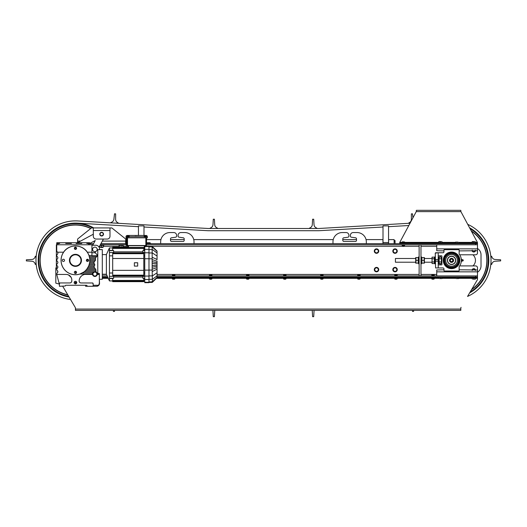<?xml version="1.0" encoding="UTF-8"?>
<svg xmlns="http://www.w3.org/2000/svg" width="527" height="527" viewBox="0 0 527 527"><rect width="100%" height="100%" fill="white"/><g stroke="black" fill="none" stroke-linecap="round" stroke-linejoin="round"><path stroke-width="0.79" d="M35.981 264.429L35.981 256.274L35.335 256.274L35.092 256.985A3.709 3.709 0 0 1 31.798 259.482L26.35 259.798L26.35 260.905L31.798 261.221A3.709 3.709 0 0 1 35.092 263.711L35.335 264.429L35.981 264.429M491.019 264.429L491.665 264.429L491.908 263.711A3.709 3.709 0 0 1 495.202 261.221L500.65 260.905L500.65 259.791L495.202 259.482A3.709 3.709 0 0 1 491.908 256.985L491.665 256.274L491.019 256.274L491.019 264.429M214.864 310.377A3.709 3.709 0 0 0 214.713 311.226L214.403 316.674L213.29 316.674L212.98 311.226A3.709 3.709 0 0 0 212.829 310.377M412.404 310.377L412.516 311.378L413.629 311.312L413.629 310.377M412.944 217.803L412.483 213.804L411.37 213.863L411.37 219.324A3.709 3.709 0 0 1 409.071 222.75L408.392 223.316M217.921 228.481L217.21 227.96A3.709 3.709 0 0 1 214.713 224.667L214.403 219.219L213.29 219.219L212.98 224.667A3.709 3.709 0 0 1 210.484 227.96L209.772 228.481M317.228 228.481L316.516 227.96A3.709 3.709 0 0 1 314.02 224.667L313.71 219.219L312.597 219.219L312.287 224.667A3.709 3.709 0 0 1 309.79 227.96L309.079 228.481M314.171 310.377A3.709 3.709 0 0 0 314.02 311.226L313.71 316.674L312.597 316.674L312.287 311.226A3.709 3.709 0 0 0 312.136 310.377M113.371 310.377L113.371 311.312L114.484 311.378L114.596 310.377M118.608 223.316L117.929 222.75A3.709 3.709 0 0 1 115.63 219.324L115.63 213.863L114.517 213.804L113.891 219.225A3.709 3.709 0 0 1 111.217 222.368L110.472 222.849M35.988 260.536L35.988 260.167L35.988 260.536M488.792 260.351A37.239 37.239 0 0 1 469.616 292.913A37.239 37.239 0 0 0 469.557 227.75M408.807 225.516L388.557 226.689M383.004 227.012L319.085 230.707L207.915 230.707L143.996 227.012M138.443 226.689L77.594 223.171A37.239 37.239 0 0 0 38.451 256.089A37.239 37.239 0 0 0 69.09 297.044M410.039 223.224L319.019 228.481L207.981 228.481L77.726 220.951A39.466 39.466 0 0 0 36.146 256.761A39.466 39.466 0 0 0 70.552 299.507M157.059 277.584L477.488 277.584L477.488 279.112A1.851 1.851 0 0 1 477.231 280.054L467.535 296.431A39.466 39.466 0 0 0 467.739 224.357M123.338 244.785L123.338 245.253L118.891 245.253L118.891 244.785M120.004 246.998L122.231 246.998M122.877 247.005L119.359 247.005M122.231 245.358L120.004 245.358M119.359 245.503L119.359 246.847M121.118 245.503L121.118 246.847M122.877 246.847L122.877 245.503M103.885 244.785L103.885 245.253L100.09 245.253M100.552 246.998L102.778 246.998M103.424 247.005L99.906 247.005M102.778 245.358L99.906 245.503M99.965 245.483L100.552 245.358M99.906 245.602L99.906 246.847M101.665 245.503L101.665 246.847M103.424 246.847L103.424 245.503M102.778 247.104L102.778 247.459L100.552 247.459L100.552 247.104M102.778 247.459L100.552 247.459M100.288 234.937A1.574 1.574 0 0 0 103.015 234.937A1.574 1.574 0 0 0 101.652 232.572A1.574 1.574 0 0 0 100.288 234.937L99.834 234.146L100.743 232.572L102.561 232.572L103.47 234.146L102.561 235.727L100.743 235.727L100.288 234.937M99.794 234.146A1.851 1.851 0 0 0 101.652 236.004A1.851 1.851 0 0 0 103.503 234.146A1.851 1.851 0 0 0 101.652 232.295A1.851 1.851 0 0 0 99.794 234.146M107.205 239.047A2.78 2.78 0 0 0 109.985 236.267L109.985 230.523L93.312 230.523L93.312 236.267A2.78 2.78 0 0 0 96.092 239.047L107.205 239.047M93.312 230.523L93.312 227.927L109.985 227.927L109.985 230.523M125.736 241.728L125.736 242.104M125.736 243.349L125.736 243.678M77.561 242.697L77.561 239.489A0.929 0.929 0 0 1 77.91 238.764L91.204 228.132A0.929 0.929 0 0 1 91.784 227.927L93.292 227.927L93.312 229.041M109.985 229.041L110.005 227.927L111.513 227.927A0.929 0.929 0 0 1 112.093 228.132L125.386 238.764A0.929 0.929 0 0 1 125.736 239.489L125.736 240.483M112.686 273.006L109.445 273.006L109.445 280.917L106.388 274.244L102.31 274.244M102.31 254.607L106.388 254.607L109.445 247.94L112.686 247.94M142.889 277.037L113.615 277.037M113.615 275.924L142.889 275.924M142.889 252.927L113.615 252.927M113.615 251.82L142.889 251.82M65.816 242.749L68.405 242.749M74.893 242.749L77.489 242.749L93.312 234.219M71.191 256.096A6.021 6.021 0 0 0 71.191 264.607A6.021 6.021 0 0 0 79.702 264.607A6.021 6.021 0 0 0 79.702 256.096A6.021 6.021 0 0 0 71.191 256.096M71.52 256.418A5.56 5.56 0 0 0 71.514 264.277A5.56 5.56 0 0 0 79.379 264.284A5.56 5.56 0 0 0 79.379 256.418A5.56 5.56 0 0 0 71.52 256.418M74.149 282.584A1.298 1.298 0 0 0 75.447 283.882A1.298 1.298 0 0 0 76.744 282.584A1.298 1.298 0 0 0 75.447 281.286A1.298 1.298 0 0 0 74.149 282.584M125.604 242.077A7.773 7.773 0 0 0 126.401 245.345L126.401 243.454M127.508 237.842L127.508 245.529L127.02 245.714L126.77 237.842L126.954 245.714L146.407 245.714L146.592 237.842M125.96 241.728L125.96 242.104M126.032 242.104A3.366 3.366 0 0 0 126.585 243.77L126.585 240.062A3.366 3.366 0 0 0 126.032 241.728M126.296 241.728L126.296 242.104M58.049 279.336L59.32 284.079L55.809 283.137L55.809 267.947L56.363 267.795M57.371 276.813L57.739 278.19M57.805 278.414L57.99 279.126M59.32 284.079L57.766 278.289M57.687 277.973L57.496 277.268M57.891 271.748L57.311 272.9A2.049 2.049 0 0 0 57.891 271.748A1.449 1.449 0 0 0 57.311 270.588L57.891 271.748L57.311 272.9A1.449 1.449 0 0 0 56.732 274.06L56.732 274.429L66.185 274.429A5.652 5.652 0 0 1 71.744 281.102A1.851 1.851 0 0 1 69.887 282.953L60.164 282.953A0.744 0.744 0 0 0 59.419 283.697L59.459 283.467M95.967 251.478L95.967 251.478A2.319 2.319 0 0 1 93.266 247.782A2.319 2.319 0 0 1 96.961 250.477L97.772 249.66L99.531 249.66L99.531 248.955A3.709 3.709 0 0 0 95.828 245.253L92.403 245.253A0.461 0.461 0 0 1 91.935 244.785L91.935 255.7L97.647 255.7C96.349 253.783 95.387 252.802 94.761 252.756L95.967 251.478M97.284 274.429L97.113 275.015A2.411 2.411 0 0 0 97.284 274.429L99.346 274.429L99.346 273.48L97.772 273.48L97.772 249.66M99.531 249.607L102.31 249.607L102.31 279.251L99.531 279.251M56.738 264.666L56.732 264.798A1.449 1.449 0 0 1 57.311 263.638A2.049 2.049 0 0 0 57.891 262.479A1.449 1.449 0 0 0 57.311 261.326A2.049 2.049 0 0 1 56.738 260.167A1.449 1.449 0 0 1 57.311 259.007A2.049 2.049 0 0 0 57.891 257.848A1.449 1.449 0 0 0 57.311 256.689A2.049 2.049 0 0 1 56.738 255.536A1.449 1.449 0 0 1 57.311 254.376A2.049 2.049 0 0 0 57.891 253.217A1.449 1.449 0 0 0 57.476 252.196L63.576 252.196C68.741 243.948 82.153 243.948 87.317 252.196A14.4 14.4 0 0 1 89.017 255.536L89.794 259.007L89.702 262.479L88.72 265.957L86.626 269.429L95.822 269.429L96.066 271.952A2.411 2.411 0 0 1 96.112 271.978L96.118 271.985M96.981 272.848L96.876 272.683A2.411 2.411 0 0 1 96.981 272.848L97.014 272.9A2.411 2.411 0 0 1 97.021 272.914L97.311 274.06A2.411 2.411 0 0 1 94.9 276.471A2.411 2.411 0 0 1 92.495 274.06A2.411 2.411 0 0 1 94.9 271.655L95.565 271.748A2.411 2.411 0 0 1 97.311 274.06L99.346 274.06M86.626 269.429L84.274 271.748L79.847 274.06L92.495 274.06L92.831 272.828M94.063 271.8L84.274 271.748M92.778 272.92L82.515 272.9M92.693 275.015L92.521 274.429L84.709 274.429A6.779 6.779 0 0 0 79.155 281.102A1.851 1.851 0 0 0 81.006 282.953L92.627 282.992M94.9 276.471A2.411 2.411 0 0 1 92.495 274.06A2.411 2.411 0 0 1 95.565 271.748L95.914 271.748M89.807 260.351A14.361 14.361 0 0 0 63.609 252.222A14.361 14.361 0 0 0 79.834 274.02A14.361 14.361 0 0 0 89.807 260.351M63.405 259.238A1.113 1.113 0 0 0 62.291 260.351A1.113 1.113 0 0 0 63.405 261.464A1.113 1.113 0 0 0 64.518 260.351A1.113 1.113 0 0 0 63.405 259.238M76.56 272.393A1.113 1.113 0 0 0 75.447 271.28A1.113 1.113 0 0 0 74.333 272.393A1.113 1.113 0 0 0 75.447 273.506A1.113 1.113 0 0 0 76.56 272.393M74.333 248.309L74.406 247.914L76.487 247.914L75.447 249.423L74.333 248.309A1.113 1.113 0 0 0 75.447 249.423A1.113 1.113 0 0 0 76.56 248.309A1.113 1.113 0 0 0 75.447 247.196A1.113 1.113 0 0 0 74.333 248.309M88.589 260.167L87.489 259.238L86.395 260.167A1.113 1.113 0 0 0 87.489 261.464A1.113 1.113 0 0 0 88.589 260.167A1.113 1.113 0 0 0 86.395 260.167L88.589 260.167L88.029 261.326L86.955 261.326L88.029 261.326M112.686 250.345L109.445 250.345L109.445 273.006M106.388 274.244L106.388 254.607M109.445 250.345L109.445 247.94M75.447 271.28L75.447 273.506L76.468 272.828L75.447 272.828M91.935 252.756L94.761 252.756C95.387 252.802 96.349 253.783 97.647 255.7L96.625 256.689L89.379 256.689M96.625 256.689L95.512 257.848L89.643 257.848M95.512 257.848L95.466 259.007L89.794 259.007M89.847 260.167L95.552 260.167L94.649 261.326L89.821 261.326M95.466 259.007L95.552 260.167M94.649 261.326L93.826 262.479L89.702 262.479M86.395 260.167L87.067 261.379M76.435 272.9L75.447 272.9M93.826 262.479L94.254 263.638L89.471 263.638M89.142 264.798L94.814 264.798L94.333 265.957L88.72 265.957M94.254 263.638L94.814 264.798M94.333 265.957L93.984 267.11L88.174 267.11M93.108 283.467L93.141 283.697A0.744 0.744 0 0 0 92.403 282.953L93.141 283.697L93.141 286.286L85.637 286.286L85.637 285.272M59.933 282.992L59.419 283.697L59.419 286.286L65.256 286.009A0.744 0.744 0 0 1 66 285.272L86.375 285.272A0.744 0.744 0 0 1 87.12 286.009L87.12 286.286M56.738 250.898A2.049 2.049 0 0 0 57.311 252.058L56.738 250.898L56.738 244.785L56.363 244.785L56.363 268.184L57.654 267.821L57.311 268.269A1.449 1.449 0 0 0 56.732 269.429A2.049 2.049 0 0 0 57.311 270.588M57.654 267.821L57.311 268.269A2.049 2.049 0 0 0 57.891 267.11A1.449 1.449 0 0 0 57.311 265.957A2.049 2.049 0 0 1 56.732 264.798L56.764 264.956M63.576 252.196A14.4 14.4 0 0 0 79.847 274.06M89.017 255.536L91.935 255.536M93.141 286.233L97.139 286.233A2.964 2.964 0 0 0 99.531 283.322L99.346 279.191M95.802 270.588L85.585 270.588M97.772 273.48L97.014 272.9M98.411 285.489A2.964 2.964 0 0 0 98.621 285.272L99.346 283.322L99.346 274.429M98.859 284.955A2.964 2.964 0 0 0 99.32 283.73M96.955 286.233L98.621 285.272L93.141 285.272M56.738 244.785L56.738 243.487L56.738 244.785L91.935 244.785M56.732 274.429L59.419 284.455M56.363 263.882L57.061 263.882M56.738 243.487L56.738 242.749L59.623 242.749L59.623 243.487L56.738 243.487M93.984 267.11L94.867 268.269L87.482 268.269M94.867 268.269L95.822 269.429M79.215 281.576L79.742 282.459M79.847 282.551L80.532 282.894M83.418 274.804L82.133 275.483M81.619 275.871L80.308 277.314M80.282 277.36L79.9 278.012M79.715 278.394L79.287 279.758M71.83 280.371L71.744 279.066M71.712 278.902L71.191 277.465M71.165 277.413L68.391 274.877M68.286 274.837L66.942 274.481M70.368 282.894L71.046 282.551M71.152 282.459L71.679 281.576M135.11 235.615L138.324 235.431M147.336 236.913L147.336 237.842L126.025 237.842L126.025 236.913L129.174 236.913L129.174 235.431L144.187 235.431L144.187 236.913L147.336 236.728A1.298 1.298 0 0 0 146.038 235.431L144.187 235.431M145.478 236.913L145.478 236.267L144.741 236.267L144.741 236.913M146.223 236.913L146.223 236.267L145.478 236.267L145.478 235.431M127.883 236.913L127.883 236.267L127.139 236.267L127.139 236.913M128.621 236.913L128.621 236.267L127.883 236.267L127.883 235.431L127.323 235.431A1.298 1.298 0 0 0 126.025 236.728L126.025 237.842M129.174 235.431L127.883 235.431M144.741 246.57L144.741 246.175L148.983 246.175L148.983 282.676L144.741 282.676L144.741 246.57L148.983 246.57M157.059 266.524L157.059 277.419L152.059 282.011L152.151 282.386L155.241 279.409M157.059 267.67L152.151 269.218L152.428 281.721L148.983 282.011M156.361 278.111L157.059 277.419M157.059 277.663L152.151 282.307M157.059 269.264L157.059 267.545M157.059 265.47L157.059 264.429M155.241 249.442L152.151 246.471L152.151 259.633L157.059 261.181L157.059 263.744L152.151 263.388L152.151 267.149L157.059 266.313L157.059 261.082M152.151 246.544L157.059 251.234L157.059 259.416L152.428 257.393M152.244 246.59L157.059 251.234M157.059 269.145L156.361 269.534L157.059 269.442M152.428 271.458L156.361 269.534M156.361 259.317L157.059 259.706M157.059 265.107L152.151 265.47M148.983 246.847L152.059 246.847L157.059 251.392M152.151 267.149L152.151 269.218M157.059 262.538L152.151 261.708L152.151 263.388M152.151 259.633L152.151 261.708M128.529 245.714L128.529 247.473L143.812 247.473L143.812 248.421L112.686 248.421L112.686 250.529L113.615 250.529L113.615 253.217M142.889 253.217L142.889 250.575L144.741 250.575M143.812 248.421L143.812 250.529L142.889 250.575M113.615 275.634L113.615 278.322L112.686 278.322L112.686 281.655L143.812 281.655L143.812 280.983L112.686 280.983M143.812 280.983L143.812 278.322L142.889 278.322L142.889 276.313L144.741 276.313M142.889 275.634L142.889 276.313M143.812 275.16L143.812 275.634L112.686 275.634L112.686 253.217L143.812 253.217L143.812 275.16L112.686 275.16M112.686 278.506L109.445 278.506M109.445 278.276L113.615 278.276M113.615 250.575L109.445 250.575M112.686 255.845L109.445 255.845M113.615 252.545L109.445 252.545M113.615 276.313L109.445 276.313M128.529 247.196L112.686 247.196L112.686 248.421M143.812 258.5L112.686 258.5M143.812 270.358L112.686 270.358M144.279 245.714L144.279 249.936L143.812 249.936M143.812 278.506L144.741 278.506M142.889 278.276L144.741 278.276M143.812 273.006L144.741 273.006M143.812 255.845L144.741 255.845M142.889 252.545L144.741 252.545M143.812 250.345L144.741 250.345M134.365 262.762L137.699 262.762L137.699 266.095L134.365 266.095L134.365 262.762M75.908 282.847L75.447 283.118L74.986 282.314L75.908 282.314L75.908 282.847M99.069 247.156L103.43 239.047M88.51 244.785L88.51 243.494L89.715 243.494L95.268 240.529L92.726 245.253M92.976 244.785L89.715 244.785L89.715 242.749L81.804 242.749L81.804 243.494L76.132 243.494L76.132 242.749L71.428 242.749L71.428 243.487L65.756 243.487L65.756 242.749L59.623 242.749M59.623 243.487L59.143 243.487L59.143 242.749M88.51 243.494L86.823 243.494L86.823 242.749M87.304 242.749L87.304 243.494L86.823 243.494M70.196 243.487L70.196 242.749L65.756 242.749M70.196 242.749L71.428 242.749M80.572 243.494L80.572 242.749L76.132 242.749M80.572 242.749L81.804 242.749M58.958 243.487L58.958 242.842L57.476 242.842L57.476 243.487M58.22 243.487L58.22 242.842M88.971 243.494L88.971 242.842L87.489 242.842L87.489 243.494M88.233 243.494L88.233 242.842M79.709 243.494L79.709 242.842L78.227 242.842L78.227 243.494M78.971 243.494L78.971 242.842M69.333 243.487L69.333 242.842L67.851 242.842L67.851 243.487M68.596 243.487L68.596 242.842M126.401 240.378L126.401 238.487L126.77 238.487M433.767 279.079L432.285 279.079M433.767 279.178L432.285 279.178M433.629 274.633L432.423 274.633L433.629 274.633M431.824 274.633L432.423 274.633L431.824 274.633M434.228 274.745L434.228 275.502L431.824 275.502L431.824 274.745M433.023 275.502L433.023 274.745M434.228 278.078L431.824 278.078L431.824 278.882L434.228 278.882L434.228 278.078M433.932 279.079L431.824 278.994M433.023 278.882L433.023 278.078M431.541 275.911L434.505 275.911M434.505 277.584L431.541 277.584M396.712 279.079L395.23 279.079M396.712 279.178L395.23 279.178M396.574 274.633L395.369 274.633L396.574 274.633M394.769 274.633L395.369 274.633L394.769 274.633M397.174 274.745L397.174 275.502L394.769 275.502L394.769 274.745M395.968 275.502L395.968 274.745M397.174 278.078L394.769 278.078L394.769 278.882L397.174 278.882L397.174 278.078M396.877 279.079L394.769 278.994M395.968 278.882L395.968 278.078M394.486 275.911L397.45 275.911M397.45 277.584L394.486 277.584M359.658 279.079L358.176 279.079M359.658 279.178L358.176 279.178M359.519 274.633L358.314 274.633L359.519 274.633M357.714 274.633L358.314 274.633L357.714 274.633M360.119 274.745L360.119 275.502L357.714 275.502L357.714 274.745M358.913 275.502L358.913 274.745M360.119 278.078L357.714 278.078L357.714 278.882L360.119 278.882L360.119 278.078M359.822 279.079L357.714 278.994M358.913 278.882L358.913 278.078M357.431 275.911L360.396 275.911M360.396 277.584L357.431 277.584M322.603 279.079L321.121 279.079M322.603 279.178L321.121 279.178M322.465 274.633L321.259 274.633L322.465 274.633M320.66 274.633L321.259 274.633L320.66 274.633M323.064 274.745L323.064 275.502L320.66 275.502L320.66 274.745M321.859 275.502L321.859 274.745M323.064 278.078L320.66 278.078L320.66 278.882L323.064 278.882L323.064 278.078M322.768 279.079L320.66 278.994M321.859 278.882L321.859 278.078M320.376 275.911L323.341 275.911M323.341 277.584L320.376 277.584M285.548 279.079L284.066 279.079M285.548 279.178L284.066 279.178M285.41 274.633L284.205 274.633L285.41 274.633M283.605 274.633L284.205 274.633L283.605 274.633M286.009 274.745L286.009 275.502L283.605 275.502L283.605 274.745M284.804 275.502L284.804 274.745M286.009 278.078L283.605 278.078L283.605 278.882L286.009 278.882L286.009 278.078M285.713 279.079L283.605 278.994M284.804 278.882L284.804 278.078M283.322 275.911L286.286 275.911M286.286 277.584L283.322 277.584M248.494 279.079L247.011 279.079M248.494 279.178L247.011 279.178M248.355 274.633L247.15 274.633L248.355 274.633M246.55 274.633L247.15 274.633L246.55 274.633M248.955 274.745L248.955 275.502L246.55 275.502L246.55 274.745M247.749 275.502L247.749 274.745M248.955 278.078L246.55 278.078L246.55 278.882L248.955 278.882L248.955 278.078M248.658 279.079L246.55 278.994M247.749 278.882L247.749 278.078M246.267 275.911L249.231 275.911M249.231 277.584L246.267 277.584M211.439 279.079L209.957 279.079M211.439 279.178L209.957 279.178M211.301 274.633L210.095 274.633L211.301 274.633M209.496 274.633L210.095 274.633L209.496 274.633M211.9 274.745L211.9 275.502L209.496 275.502L209.496 274.745M210.695 275.502L210.695 274.745M211.9 278.078L209.496 278.078L209.496 278.882L211.9 278.882L211.9 278.078M211.604 279.079L209.496 278.994M210.695 278.882L210.695 278.078M209.212 275.911L212.177 275.911M212.177 277.584L209.212 277.584M174.384 279.079L172.902 279.079M174.384 279.178L172.902 279.178M174.246 274.633L173.04 274.633L174.246 274.633M172.441 274.633L173.04 274.633L172.441 274.633M174.845 274.745L174.845 275.502L172.441 275.502L172.441 274.745M173.64 275.502L173.64 274.745M174.845 278.078L172.441 278.078L172.441 278.882L174.845 278.882L174.845 278.078M174.549 279.079L172.441 278.994M173.64 278.882L173.64 278.078M172.158 275.911L175.122 275.911M175.122 277.584L172.158 277.584M99.531 279.323L100.209 279.251M404.123 246.287L402.641 246.287M404.123 246.386L402.641 246.386M403.985 241.84L402.78 241.84L403.985 241.84M402.18 241.84L402.78 241.84L402.18 241.84M404.584 241.952L404.584 242.71L402.18 242.71L402.18 241.952M403.379 242.71L403.379 241.952M404.584 245.286L402.18 245.286L402.18 246.089L404.584 246.089L404.584 245.286M404.288 246.287L402.18 246.195M403.379 246.089L403.379 245.286M401.897 243.118L404.861 243.118M404.861 244.785L401.897 244.785M477.488 277.584L477.488 277.024L475.637 277.024L475.637 277.953L471.935 277.953L471.935 277.584M438.583 243.118L438.583 242.749L442.291 242.749L442.291 243.118M471.935 243.118L471.935 242.749L475.637 242.749L475.637 243.118M472.996 279.139L474.57 279.139L472.996 279.139M475.361 279.139L474.57 279.139L475.361 279.139M472.212 278.994L472.212 278.065L475.361 278.065L475.361 278.994M473.786 278.065L473.786 278.994M474.57 241.564L472.996 241.564L474.57 241.564M472.212 241.564L472.996 241.564L472.212 241.564M475.361 241.702L475.361 242.637L472.212 242.637L472.212 241.702M473.786 242.637L473.786 241.702M441.224 241.564L439.65 241.564L441.224 241.564M438.859 241.564L439.65 241.564L438.859 241.564M442.008 241.702L442.008 242.637L438.859 242.637L438.859 241.702M440.434 242.637L440.434 241.702M102.31 277.584L107.916 277.584M460.815 308.288A1.851 1.851 0 0 1 461.072 307.346A1.851 1.851 0 0 0 460.815 308.288L460.815 310.377L75.447 310.377L75.447 308.288A1.851 1.851 0 0 0 75.19 307.346L62.72 286.286M75.447 308.288A1.851 1.851 0 0 0 75.19 307.346M476.382 243.678L476.382 243.118L477.488 243.118L477.39 242.38L460.914 211.623L460.815 210.326L416.35 210.326L416.251 211.623L399.776 242.38L399.677 243.678L399.677 243.118L400.79 243.118L400.79 243.678M477.488 243.118L477.488 243.678L477.488 243.118M476.382 243.118L400.79 243.118M402.18 242.38L399.776 242.38L399.677 243.118M424.156 263.131L424.156 257.571L421.883 257.571L421.883 263.131L424.156 263.131M424.406 257.571L424.406 263.131M421.883 260.351L424.156 260.351M418.227 263.131L418.227 257.571L415.955 257.571L415.955 263.131L418.227 263.131M415.704 263.131L415.704 257.571M415.955 260.351L418.227 260.351M419.13 263.777L418.576 263.777L418.576 256.926L419.13 256.926M420.981 256.926L421.541 256.926L421.541 263.777L420.981 263.777M374.993 270.496A1.759 1.759 0 0 0 378.043 270.496A1.759 1.759 0 0 0 376.515 267.854A1.759 1.759 0 0 0 374.993 270.496L374.486 269.613L375.501 267.854L377.536 267.854L378.551 269.613L377.536 271.372L375.501 271.372L374.993 270.496M374.295 269.613A2.227 2.227 0 0 0 376.515 271.84A2.227 2.227 0 0 0 378.742 269.613A2.227 2.227 0 0 0 376.515 267.393A2.227 2.227 0 0 0 374.295 269.613M374.993 251.965A1.759 1.759 0 0 0 378.043 251.965A1.759 1.759 0 0 0 376.515 249.324A1.759 1.759 0 0 0 374.993 251.965L374.486 251.089L375.501 249.324L377.536 249.324L378.551 251.089L377.536 252.848L375.501 252.848L374.993 251.965M374.295 251.089A2.227 2.227 0 0 0 376.515 253.309A2.227 2.227 0 0 0 378.742 251.089A2.227 2.227 0 0 0 376.515 248.863A2.227 2.227 0 0 0 374.295 251.089M393.517 270.496A1.759 1.759 0 0 0 396.567 270.496A1.759 1.759 0 0 0 395.046 267.854A1.759 1.759 0 0 0 393.517 270.496L393.01 269.613L394.025 267.854L396.06 267.854L397.075 269.613L396.06 271.372L394.025 271.372L393.517 270.496M392.819 269.613A2.227 2.227 0 0 0 395.046 271.84A2.227 2.227 0 0 0 397.266 269.613A2.227 2.227 0 0 0 395.046 267.393A2.227 2.227 0 0 0 392.819 269.613M393.517 251.965A1.759 1.759 0 0 0 396.567 251.965A1.759 1.759 0 0 0 395.046 249.324A1.759 1.759 0 0 0 393.517 251.965L393.01 251.089L394.025 249.324L396.06 249.324L397.075 251.089L396.06 252.848L394.025 252.848L393.517 251.965M392.819 251.089A2.227 2.227 0 0 0 395.046 253.309A2.227 2.227 0 0 0 397.266 251.089A2.227 2.227 0 0 0 395.046 248.863A2.227 2.227 0 0 0 392.819 251.089M439.65 278.579L441.224 278.579L439.65 278.579M442.008 278.579L441.224 278.579L442.008 278.579M442.008 277.584L442.008 278.44M440.434 277.584L440.434 278.44M438.859 277.584L438.859 278.44M456.323 278.579L457.897 278.579L456.323 278.579M458.688 278.579L457.897 278.579L458.688 278.579M458.688 277.584L458.688 278.44M457.113 277.584L457.113 278.44M455.539 277.584L455.539 278.44M457.897 242.117L456.323 242.117L457.897 242.117M455.539 242.117L456.323 242.117L455.539 242.117M457.113 243.118L457.113 242.262M455.539 243.118L455.539 242.262M458.688 243.118L458.688 242.262M475.262 269.982A1.574 1.574 0 0 0 472.311 269.982M472.212 270.542L472.212 269.633L473.786 268.724L475.361 269.633L475.361 270.542M475.552 269.982A1.851 1.851 0 0 0 472.021 269.982M472.311 250.714A1.574 1.574 0 0 0 475.262 250.714M475.361 250.16L475.361 251.069L473.786 251.978L472.212 251.069L472.212 250.16M472.021 250.714A1.851 1.851 0 0 0 475.552 250.714M463.226 260.437L462.363 260.351L462.363 259.857L462.021 260.812L461.836 259.699M463.226 260.654L463.226 260.654A0.599 0.599 0 0 1 462.363 260.845L462.363 260.351M461.369 260.233L461.369 259.33L461.836 259.33L461.836 260.351L461.375 260.351M461.836 260.351L461.836 261.372L461.369 261.372L461.369 260.47M441.409 263.533L441.409 257.169M441.389 258.744L441.389 257.143L439.116 257.143L439.116 263.559L441.389 263.559L441.389 258.744L439.116 258.744M439.096 257.169L438.774 257.736M438.774 262.96L439.096 263.533M439.116 261.952L441.389 261.952M432.054 263.533L432.054 257.169M434.367 257.169L434.696 257.736M434.696 262.96L434.367 263.533M434.347 261.952L434.347 263.559L432.074 263.559L432.074 261.952L434.347 261.952L434.347 258.744L432.074 258.744L432.074 261.952M434.347 258.744L434.347 257.143L432.074 257.143L432.074 258.744M435.249 263.777L434.696 263.777L434.696 256.926L435.249 256.926M438.774 256.926L438.214 256.926L438.214 263.777L438.774 263.777L438.774 256.926M415.612 262.202L395.415 262.202L395.415 258.5L415.612 258.5M451.553 267.196A6.844 6.844 0 0 0 458.398 260.351A6.844 6.844 0 0 0 451.553 253.507A6.844 6.844 0 0 0 444.709 260.351A6.844 6.844 0 0 0 451.553 267.196M451.738 254.515L451.553 254.515A5.837 5.837 0 0 0 445.717 260.351A5.837 5.837 0 0 0 451.553 266.188A5.837 5.837 0 0 0 457.39 260.351A5.837 5.837 0 0 0 451.553 254.515L451.362 254.515M450.671 254.581L451.553 254.515M451.553 268.651A8.3 8.3 0 0 0 459.854 260.351A8.3 8.3 0 0 0 451.553 252.051A8.3 8.3 0 0 0 443.253 260.351A8.3 8.3 0 0 0 451.553 268.651M451.553 252.743C461.362 252.275 461.362 268.427 451.553 267.953C441.738 268.427 441.738 252.275 451.553 252.743M435.585 267.947L435.249 253.125L438.214 252.756L438.214 267.947L435.585 267.947A0.369 0.369 0 0 0 435.618 267.947L443.029 267.947A0.929 0.929 0 0 1 443.958 268.875L443.958 270.634A0.369 0.369 0 0 0 444.327 271.003L458.78 271.003A0.369 0.369 0 0 0 459.149 270.634L459.149 266.702A0.369 0.369 0 0 1 459.228 266.471A9.822 9.822 0 0 0 459.228 254.225A0.369 0.369 0 0 1 459.149 253.994L459.149 250.068A0.369 0.369 0 0 0 458.78 249.699L444.327 249.699A0.369 0.369 0 0 0 443.958 250.068L443.958 251.827A0.929 0.929 0 0 1 443.029 252.756L435.618 252.756A0.369 0.369 0 0 0 435.585 252.756M436.731 275.911L436.731 269.982L443.958 269.798M443.958 250.905L436.731 250.714L436.731 244.785M459.149 269.798L477.488 269.982L477.488 277.024M146.592 244.785L477.488 244.785L477.488 250.714L459.149 250.905M441.547 264.89L438.583 264.89A0.369 0.369 0 0 1 438.214 264.521L438.214 256.181A0.369 0.369 0 0 1 438.583 255.812L441.547 255.812A0.369 0.369 0 0 1 441.922 256.181L441.922 264.521A0.369 0.369 0 0 1 441.547 264.89M477.488 272.215A7.411 7.411 0 0 0 481.013 265.911L481.013 254.791A7.411 7.411 0 0 0 477.488 248.487M472.943 265.911A7.411 7.411 0 0 0 472.943 254.791M436.731 271.84L477.488 271.84M477.488 248.863L436.731 248.863M469.998 292.274A36.87 36.87 0 0 0 469.88 228.356M470.189 291.945A36.686 36.686 0 0 0 470.044 228.672M471.375 231.149A35.296 35.296 0 0 1 471.77 289.283M471.546 289.659A35.48 35.48 0 0 0 471.191 230.8M451.553 259.067A1.285 1.285 0 0 1 452.831 260.351A1.285 1.285 0 0 1 451.553 261.629A1.285 1.285 0 0 1 450.269 260.351A1.285 1.285 0 0 1 451.553 259.067M451.553 262.387A2.036 2.036 0 0 0 453.589 260.351A2.036 2.036 0 0 0 451.553 258.316A2.036 2.036 0 0 0 449.518 260.351A2.036 2.036 0 0 0 451.553 262.387M451.553 264.521A4.17 4.17 0 0 0 455.723 260.351A4.17 4.17 0 0 0 451.553 256.181A4.17 4.17 0 0 0 447.383 260.351A4.17 4.17 0 0 0 451.553 264.521M451.553 256.366A3.985 3.985 0 0 0 447.568 260.351A3.985 3.985 0 0 0 451.553 264.337A3.985 3.985 0 0 0 455.539 260.351A3.985 3.985 0 0 0 451.553 256.366M93.002 227.927A36.87 36.87 0 0 0 38.576 260.351A36.87 36.87 0 0 0 68.839 296.622M92.607 227.927A36.686 36.686 0 0 0 38.761 260.351A36.686 36.686 0 0 0 68.714 296.411M67.759 294.797A35.296 35.296 0 0 1 40.21 258.309A35.296 35.296 0 0 1 90.71 228.527M90.868 228.395A35.48 35.48 0 0 0 40.026 258.296A35.48 35.48 0 0 0 67.891 295.015M150.485 243.678L150.017 242.749L147.244 242.749L146.776 243.678M146.776 243.21L150.485 243.21M419.13 244.785L419.13 275.911L420.981 275.911L420.981 244.785L419.13 244.785M157.059 275.911L475.637 275.911L475.637 277.024L157.059 277.024M107.66 277.024L102.31 277.024M102.31 275.911L107.152 275.911M100.341 244.785L126.151 244.785M477.488 244.785L477.488 243.678L146.592 243.678M125.801 243.678L100.94 243.678M93.575 243.678L89.715 243.678M477.488 269.982L477.488 267.762A1.851 1.851 0 0 0 475.637 265.911L459.649 265.911M440.934 255.812A5.56 5.56 0 0 0 439.604 257.143M439.604 263.559A5.56 5.56 0 0 0 440.934 264.89M459.649 254.791L475.637 254.791A1.851 1.851 0 0 0 477.488 252.94L477.488 250.714M475.637 275.911L477.488 275.911M383.004 242.565L388.557 242.565L388.557 225.892L383.004 225.892L383.004 243.678M388.557 243.678L388.557 242.565M138.443 235.615L138.443 225.892L143.996 225.892L143.996 235.431M346.134 232.559L342.24 232.559L346.134 232.559A2.78 2.78 0 0 1 348.914 235.338L348.914 236.109L348.914 235.338M342.8 238.896A1.113 1.113 0 0 1 343.756 237.796L347.952 237.209L343.756 237.796A1.113 1.113 0 0 0 342.8 238.896L342.8 240.338A1.113 1.113 0 0 0 343.907 241.452L355.396 241.452A1.113 1.113 0 0 0 356.509 240.338L356.509 238.896A1.113 1.113 0 0 0 355.547 237.796L351.351 237.209A1.113 1.113 0 0 1 350.396 236.109L350.396 235.338L350.396 236.109M357.062 232.559L353.176 232.559L357.062 232.559A9.262 9.262 0 0 1 366.324 241.821L366.324 243.678M173.831 232.559L169.938 232.559L173.831 232.559A2.78 2.78 0 0 1 176.604 235.338L176.604 236.109L176.604 235.338M170.491 238.896A1.113 1.113 0 0 1 171.453 237.796L175.649 237.209L171.453 237.796A1.113 1.113 0 0 0 170.491 238.896L170.491 240.338A1.113 1.113 0 0 0 171.604 241.452L183.093 241.452A1.113 1.113 0 0 0 184.206 240.338L184.206 238.896A1.113 1.113 0 0 0 183.244 237.796L179.048 237.209A1.113 1.113 0 0 1 178.086 236.109L178.086 235.338L178.086 236.109M184.76 232.559L180.866 232.559L184.76 232.559A9.262 9.262 0 0 1 194.022 241.821L194.022 243.678M347.952 237.209A1.113 1.113 0 0 0 348.914 236.109M356.509 238.896A1.113 1.113 0 0 0 355.547 237.796M353.176 232.559A2.78 2.78 0 0 0 350.396 235.338M332.978 243.678L332.978 241.821A9.262 9.262 0 0 1 342.24 232.559M175.649 237.209A1.113 1.113 0 0 0 176.604 236.109M184.206 238.896A1.113 1.113 0 0 0 183.244 237.796M180.866 232.559A2.78 2.78 0 0 0 178.086 235.338M160.676 243.678L160.676 241.821A9.262 9.262 0 0 1 169.938 232.559M395.046 243.678L395.046 240.529L394.117 240.529M394.117 241.452L395.046 241.452M388.557 239.601L394.117 239.601L394.117 243.678M382.958 243.678L382.958 239.601L366.054 239.601M356.509 239.601L342.8 239.601M333.248 239.601L193.752 239.601M184.206 239.601L170.491 239.601M160.946 239.601L146.592 239.601M388.603 239.601L388.603 243.678M77.561 241.083L80.559 241.083M94.241 241.083L94.972 241.083M102.337 241.083L125.643 241.083M126.585 241.919L125.953 241.919M94.9 271.655A2.411 2.411 0 0 1 95.565 271.748M96.849 274.06A1.943 1.943 0 0 0 94.9 272.116A1.943 1.943 0 0 0 92.956 274.06A1.943 1.943 0 0 0 94.9 276.003A1.943 1.943 0 0 0 96.849 274.06M87.317 252.196L91.935 252.196M56.363 265.911L57.272 265.911M129.174 236.728L144.187 236.728M146.038 237.842L146.038 236.913M127.323 237.842L127.323 236.913M127.508 245.529L145.854 245.529L145.854 237.842M157.059 275.865L152.428 279.297L148.983 279.297M157.059 272.762L152.428 275.878L148.983 275.878M157.059 256.096L152.428 252.98L148.983 252.98M157.059 251.432L156.361 250.74M148.983 249.561L152.428 249.561L157.059 252.986M152.059 258.777L148.983 258.777M152.059 270.074L148.983 270.074M148.983 279.501L144.741 279.501M148.983 276.062L144.741 276.062M148.983 270.114L144.741 270.114M148.983 258.737L144.741 258.737M148.983 252.789L144.741 252.789M148.983 282.281L144.741 282.281M148.983 249.357L144.741 249.357M143.812 280.43L112.686 280.43M143.812 247.874L112.686 247.868M143.812 253.698L112.686 253.698M57.937 244.785L57.937 243.487M66.988 243.487L66.988 242.749M77.364 243.494L77.364 242.749M477.488 278.322L475.361 278.322M472.212 278.322L458.688 278.322M455.539 278.322L442.008 278.322M438.859 278.322L434.228 278.322M431.824 278.322L397.174 278.322M394.769 278.322L360.119 278.322M357.714 278.322L323.064 278.322M320.66 278.322L286.009 278.322M283.605 278.322L248.955 278.322M246.55 278.322L211.9 278.322M209.496 278.322L174.845 278.322M172.441 278.322L156.486 278.322M108.259 278.322L102.31 278.322M460.815 309.079L75.447 309.079M416.251 211.623L460.914 211.623M477.39 242.38L475.361 242.38M472.212 242.38L458.688 242.38M455.539 242.38L442.008 242.38M438.859 242.38L404.584 242.38M459.089 260.351A7.536 7.536 0 0 0 451.553 252.815A7.536 7.536 0 0 0 444.017 260.351A7.536 7.536 0 0 0 451.553 267.887A7.536 7.536 0 0 0 459.089 260.351M435.249 259.547L438.214 259.547M435.249 261.155L438.214 261.155M77.594 223.171A37.239 37.239 0 0 1 93.766 227.927M475.637 243.678L475.637 244.785M436.731 246.267L420.981 246.267M419.13 246.267L404.459 246.267M402.305 246.267L148.983 246.267M144.741 246.267L144.279 246.267M128.529 246.267L122.877 246.267M119.359 246.267L103.424 246.267M99.906 246.267L99.544 246.267M436.731 274.429L420.981 274.429M419.13 274.429L157.059 274.429M106.474 274.429L102.31 274.429M126.401 245.345L126.77 245.345M152.244 282.261L157.059 277.683M148.983 282.4L152.263 282.4L157.059 277.769M148.983 246.458L152.263 246.458L157.059 251.089M144.741 280.917L143.812 280.917M126.401 238.487A7.773 7.773 0 0 0 125.604 241.755M144.741 247.94L144.279 247.94M109.445 280.917L112.686 280.917M95.842 251.537L97.021 250.358M463.226 260.042A0.599 0.599 0 0 0 462.363 259.857M424.505 262.202L431.732 262.202M424.505 258.5L431.732 258.5"/></g></svg>
